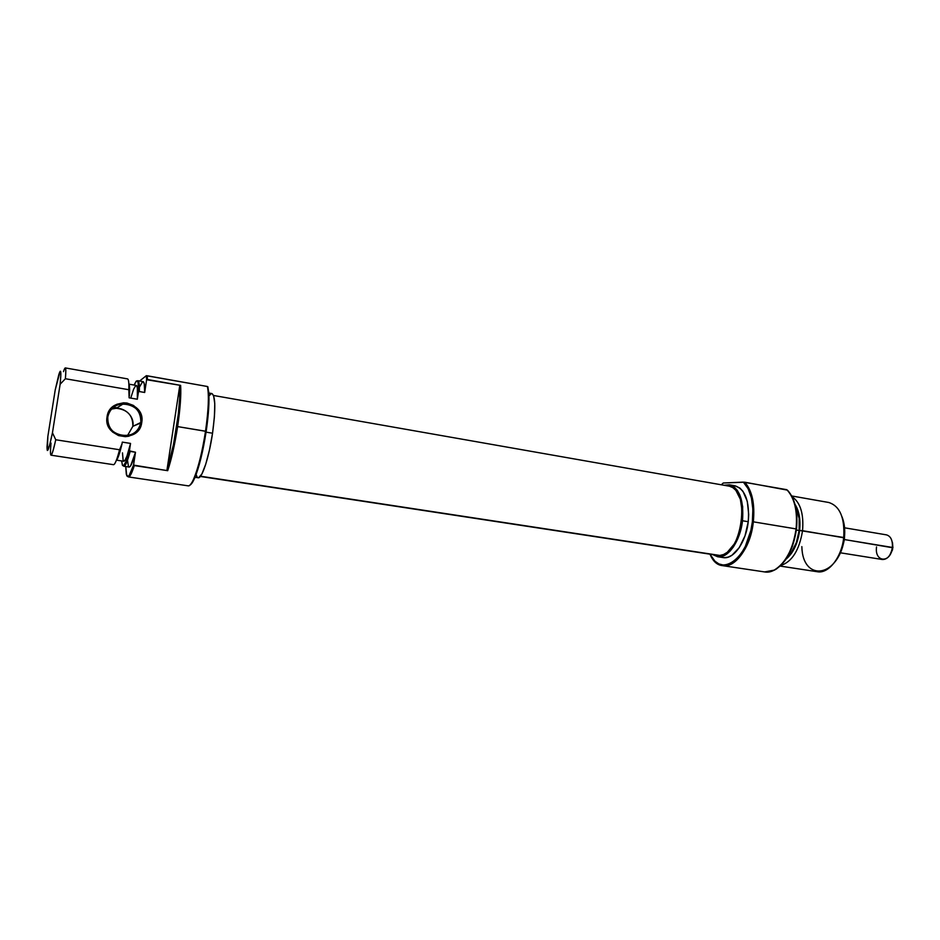 <?xml version="1.0" encoding="UTF-8"?>
<svg xmlns="http://www.w3.org/2000/svg" width="940" height="940" viewBox="0 0 940 940"><rect width="100%" height="100%" fill="white"/><g stroke="black" fill="none" stroke-linecap="round" stroke-linejoin="round"><path stroke-width="1.41" d="M132.846 426.337L127.429 435.69L132.846 426.337L141.74 422.577C139.402 444.068 102.93 438.322 107.043 416.855L107.783 417.055C103.87 437.476 138.579 442.952 140.812 422.495C138.838 430.896 133.374 435.373 124.409 435.913C113.082 434.374 107.536 428.088 107.783 417.055C109.686 408.912 114.938 404.447 123.54 403.671C135.243 404.917 141 411.191 140.812 422.495L132.846 426.337C133.022 415.492 127.488 409.476 116.243 408.289L111.566 409.076C122.435 405.128 134.984 415.374 132.846 426.337M208.104 391.087L208.715 391.886C209.467 401.345 208.621 414.517 206.177 431.389L208.903 404.059L208.856 393.731L207.881 386.798L208.104 391.087C208.868 400.687 207.999 414.07 205.519 431.213C208.527 410.016 209.15 395.106 207.411 386.505L147.181 375.777L147.498 379.513L180.621 385.377C181.244 394.929 180.245 408.677 177.625 426.596L206.177 431.389L202.464 451.682L197.941 469.095L193.358 480.834L190.045 485.017C191.384 484.335 192.912 482.067 194.615 478.225C199.127 467.403 202.981 451.799 206.177 431.389L205.519 431.213C202.264 451.94 198.352 467.791 193.781 478.777C191.596 483.701 189.727 486.051 188.176 485.839C192.606 487.331 201.207 460.753 205.519 431.213L177.625 426.596C174.817 444.608 171.503 459.296 167.696 470.681L134.303 465.582C131.858 473.231 129.896 477.015 128.416 476.921L188.2 485.851M206.06 432.153L212.546 433.223C215.73 409.299 215.53 396.081 211.923 393.566L213.591 395.552L214.767 403.66L214.414 416.902L212.546 433.223L206.06 432.153M208.715 391.886L207.411 386.505L146.287 375.695L139.637 381.017L146.287 375.695L146.628 379.725L144.678 392.474C144.819 385.541 144.29 381.922 143.08 381.628L144.243 383.731L144.678 392.474L146.628 379.725L147.498 379.513L147.181 375.777L146.287 375.695L146.628 379.725L180.621 385.377L179.669 386.211L167.038 469.577L173.454 444.679L178.283 414.481L179.669 398.325L179.669 386.211L167.038 469.577L167.696 470.681L133.539 465.1C130.425 474.782 128.157 478.284 126.724 475.605L125.76 466.557L126.301 474.336L127.934 476.498L129.085 475.605L133.539 465.1L135.501 452.246L129.403 450.859C126.171 462.856 123.833 467.615 122.4 465.136L121.671 460.941L122.447 465.253L123.375 465.841L126.031 461.657L129.403 450.859L130.542 443.422L122.294 442.117L122.024 443.809L122.294 442.117L130.542 443.422L129.403 450.859L130.155 451.412C127.511 461.293 125.419 466.24 123.88 466.264L123.328 465.852C124.809 467.591 127.088 462.774 130.155 451.412L135.501 452.246L133.539 465.1L134.303 465.582C131.435 474.488 129.274 478.131 127.793 476.521M50.49 451.141C50.502 458.92 52.264 455.136 55.754 439.767L52.452 432.811C48.856 449.72 47.035 454.431 47.012 446.947L47.858 436.395L55.225 389.889L60.125 371.347L60.877 373.768L60.137 384.248L65.389 378.738L128.827 389.724C129.062 382.78 128.627 379.161 127.523 378.89L65.283 367.916C65.953 368.116 65.988 371.723 65.389 378.738C66.294 367.376 65.659 365.002 63.474 371.641M121.683 444.69L121.377 445.913M128.827 389.724L129.121 397.82L128.827 389.724L65.389 378.738L60.137 384.248L52.452 432.811L49.538 445.466L47.306 450.471L47.858 436.395L55.225 389.889L58.844 374.508C60.983 367.987 61.406 371.23 60.137 384.248L52.452 432.811L55.754 439.767L119.568 449.755C116.96 459.719 114.938 464.701 113.481 464.689C114.95 464.654 116.971 459.672 119.568 449.755L122.024 443.809C119.674 453.597 117.723 459.249 116.172 460.776L118.546 456.135L122.024 443.809L119.568 449.755L55.754 439.767C53.498 449.919 51.923 455.066 51.019 455.183C50.302 454.889 50.302 450.836 51.019 443.057M131.095 397.021L133.621 389.172L135.724 385.576L136.746 385.846L137.381 388.314L137.334 399.23L138.474 391.839C138.697 383.062 137.898 379.572 136.089 381.335L134.091 385.048L136.429 381.029L137.428 381.111L138.133 382.98L138.474 391.839L137.334 399.23L129.121 397.82L137.334 399.23C137.863 390.429 137.499 385.823 136.23 385.423L129.121 384.178M143.08 381.628L137.863 380.712C139.038 380.994 139.531 384.613 139.355 391.557L144.678 392.474L139.355 391.557C139.555 383.379 138.838 379.842 137.216 380.923M142.481 381.805L139.684 386.775M129.156 384.319L129.379 396.128C129.802 389.137 129.614 384.918 128.827 383.461M116.677 460.177L123.833 461.27C125.49 461.094 127.723 455.136 130.542 443.422L126.935 456.206L124.679 460.8L123.14 460.506L122.482 452.88M123.88 466.264L129.121 467.062C130.707 467.051 132.834 462.104 135.501 452.246L130.625 465.852L129.379 467.039L128.428 466.463L127.499 460.259M195.015 477.285L198.175 477.767C201.924 478.989 209.056 457.263 212.546 433.223L209.479 449.943L205.707 464.325L201.853 474.065L198.528 477.755M196.096 474.512L197.224 477.168M211.112 393.707L208.95 395.987M138.474 391.839L139.355 391.557L138.474 391.839M141.74 422.577L141.4 416.009L138.497 409.993L133.468 405.446L127.041 403.06L123.61 402.802L116.96 404.235L111.425 408.042L109.369 410.663L107.877 413.647L106.866 420.192L107.371 423.494L110.321 429.556L112.647 432.071L118.546 435.584L125.326 436.665L128.721 436.231L134.89 433.528L137.416 431.343L140.906 425.773L141.74 422.577L140.812 422.495C144.795 402.367 110.25 396.422 107.783 417.055L107.043 416.855C109.639 395.176 145.923 401.439 141.74 422.577M116.125 407.572L112.859 407.96M179.669 386.211C181.22 402.837 174.194 449.332 167.038 469.577L167.696 470.681C171.503 459.296 174.817 444.608 177.625 426.596C180.245 408.677 181.244 394.929 180.621 385.377L179.669 386.211M200.314 476.463L717.772 555.364L200.514 476.216L719.875 555.446L723.577 554.518L727.302 552.274L734.164 544.131L737.03 538.549L741.025 525.472L742.201 511.642L740.368 499.281L735.879 490.375L732.859 487.649L729.487 486.227L213.568 395.481M716.303 555.035L719.875 555.446C742.048 555.975 751.048 487.696 729.076 486.145M722.778 565.68L764.725 571.943C777.838 574.563 793.513 553.684 796.074 528.903L753.328 521.829C750.661 546.962 735.386 568.242 722.778 565.68C717.596 564.799 713.413 561.145 710.241 554.729C720.639 579.628 749.615 559.323 753.328 521.829L796.486 528.997L792.549 545.964L789.295 553.543L785.358 560.111L780.893 565.387L776.111 569.194L770.882 571.473L774.678 570.004C786.134 563.037 793.407 549.371 796.486 528.997L796.074 528.903C797.684 511.09 794.594 498.012 786.803 489.681L743.352 482.126C751.072 490.187 754.08 503.382 752.388 521.735L753.328 521.829C755.02 503.77 752.164 490.551 744.727 482.197C752.164 490.551 755.02 503.77 753.328 521.829L752.388 521.735C748.722 558.642 720.228 578.676 709.97 554.177L714.964 561.227L718.924 563.941L723.295 565.046L727.924 564.482L732.624 562.249L737.218 558.384L741.507 553.049L745.314 546.434L750.872 530.442L752.388 521.735L752.881 509.351L751.424 498.036L748.146 488.718L743.352 482.126L723.307 482.995L744.727 482.197L787.215 490.093C794.723 498.529 797.672 511.466 796.074 528.903C792.972 549.395 785.664 563.142 774.137 570.145L764.631 571.931M780.177 566.08L817.389 571.743C828.61 573.964 841.747 557.303 843.721 537.492L799.623 530.501L799.635 517.964L798.53 512.335L795.005 504.322C799.164 510.878 800.716 519.597 799.623 530.501L802.548 530.689C803.888 513.839 800.41 502.524 792.126 496.755C800.41 502.524 803.888 513.839 802.548 530.689L844.414 537.891C845.248 529.913 844.449 522.887 842.017 516.824L844.308 525.53L844.743 531.594L844.414 537.891L843.721 537.492C844.872 517.682 839.866 506.002 828.704 502.477L791.703 495.956M724.188 557.678L728.03 557.173L731.919 555.293L739.263 547.632L745.02 535.812L748.24 521.712C749.673 501.185 745.244 489.211 734.962 485.792L729.346 484.805C739.557 488.213 743.951 500.209 742.506 520.76L748.24 521.712L748.71 514.509L747.277 501.29L742.976 491.35L739.956 488.107L734.904 485.78M717.631 556.739L723.236 557.585C733.576 559.699 746.055 542.239 748.24 521.712L742.506 520.76L742.67 506.637L739.768 494.804L737.301 490.363L734.316 487.12L730.909 485.204L724.07 485.263L729.346 484.805M799.153 530.489C800.152 520.784 798.941 512.758 795.522 506.39L799.153 518.281L799.153 530.489L796.356 530.031L799.153 530.489L796.321 542.674L791.127 552.861L787.133 557.42C793.525 551.275 797.531 542.298 799.153 530.489M802.548 530.689C799.317 550.182 792.079 561.779 780.834 565.457C792.079 561.779 799.317 550.182 802.548 530.689M799.623 530.501L798.518 536.881L794.312 548.596L791.398 553.448L785.969 559.218C793.231 553.167 797.778 543.602 799.623 530.501M796.486 528.997L796.92 516.871L795.369 505.732L791.974 496.461L787.685 490.398C795.146 498.799 798.072 511.666 796.486 528.997M723.095 483.137L721.803 484.37L723.095 483.137M721.38 484.793L723.307 482.995L721.38 484.793M742.506 520.76C740.309 541.322 727.877 558.83 717.584 556.727L712.673 554.588L718.536 556.821L722.355 556.316L730.016 551.192L733.553 546.739L739.298 534.895L742.506 520.76M834.52 562.402L839.056 555.693L841.511 550.194L844.414 537.891C843.133 547.914 839.831 556.081 834.52 562.39M843.721 537.492C839.949 577.266 802.666 583.282 801.843 546.645M840.454 552.814L882.472 559.523C887.607 559.429 890.909 555.399 892.389 547.444L844.202 539.525L844.508 536.999L844.379 539.537L892.906 547.797L892.107 541.616M890.415 554.33L892.589 549.606L892.389 547.444C892.765 540.383 890.803 536.188 886.502 534.872L844.567 527.81M844.379 539.537L843.345 544.072L844.379 539.537M889.91 554.929L892.906 547.797L892.471 542.58M892.389 547.444C890.909 563.542 874.329 562.661 876.538 546.927M193.781 478.777L194.615 478.225M208.809 393.014L211.923 393.566M113.505 464.689L51.019 455.183M123.54 403.671L116.243 408.289"/></g></svg>

